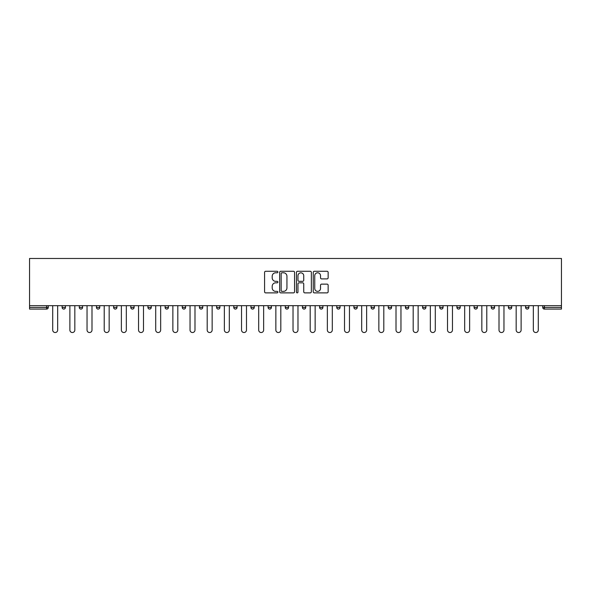 <?xml version="1.0" encoding="UTF-8"?>
<svg xmlns="http://www.w3.org/2000/svg" width="591" height="591" viewBox="0 0 591 591"><rect width="100%" height="100%" fill="white"/><g stroke="black" fill="none" stroke-linecap="round" stroke-linejoin="round"><path stroke-width="0.89" d="M277.896 272.03A0.754 0.754 0 0 0 277.142 271.276L265.662 271.276A1.079 1.079 0 0 0 264.583 272.355L264.583 291.799A1.079 1.079 0 0 0 265.662 292.877L277.142 292.877A0.754 0.754 0 0 0 277.896 292.124A0.754 0.754 0 0 0 277.142 291.363L275.657 291.363A3.457 3.457 0 0 1 272.2 287.906L272.2 286.288A3.457 3.457 0 0 1 275.657 282.83L277.142 282.83A0.754 0.754 0 0 0 277.896 282.077A0.754 0.754 0 0 0 277.142 281.323L275.657 281.323A3.457 3.457 0 0 1 272.2 277.866L272.2 276.241A3.457 3.457 0 0 1 275.657 272.791L277.142 272.791A0.754 0.754 0 0 0 277.896 272.03M327.067 278.893A1.079 1.079 0 0 0 328.145 277.807L328.145 272.355A1.079 1.079 0 0 0 327.067 271.276L314.323 271.276A1.079 1.079 0 0 0 313.237 272.355L313.237 291.799A1.079 1.079 0 0 0 314.323 292.877L327.067 292.877A1.079 1.079 0 0 0 328.145 291.799L328.145 285.209A1.079 1.079 0 0 0 327.067 284.131L321.607 284.131A1.079 1.079 0 0 0 320.529 285.209L320.529 288.474A2.889 2.889 0 0 1 317.64 291.363A2.889 2.889 0 0 1 314.752 288.474L314.752 275.679A2.889 2.889 0 0 1 317.64 272.791A2.889 2.889 0 0 1 320.529 275.679L320.529 277.807A1.079 1.079 0 0 0 321.607 278.893L327.067 278.893M561.45 305.68L29.55 305.68L29.55 258.474L561.45 258.474L561.45 309.086L544.392 309.086A1.647 1.647 0 0 1 542.745 307.438L542.745 305.68M294.554 272.355A1.079 1.079 0 0 0 293.476 271.276L280.732 271.276A1.079 1.079 0 0 0 279.654 272.355L279.654 291.799A1.079 1.079 0 0 0 280.732 292.877L293.476 292.877A1.079 1.079 0 0 0 294.554 291.799L294.554 272.355M297.524 271.276L310.268 271.276A1.079 1.079 0 0 1 311.346 272.355L311.346 291.799A1.079 1.079 0 0 1 310.268 292.877L304.816 292.877A1.079 1.079 0 0 1 303.737 291.799L303.737 283.909A1.079 1.079 0 0 0 302.658 282.83L299.039 282.83A1.079 1.079 0 0 0 297.96 283.909L297.96 292.124A0.754 0.754 0 0 1 297.199 292.877A0.754 0.754 0 0 1 296.446 292.124L296.446 272.355A1.079 1.079 0 0 1 297.524 271.276M48.255 305.68L48.255 307.438A1.647 1.647 0 0 1 46.608 309.086L29.55 309.086L29.55 307.438L46.608 307.438L46.608 305.68M29.55 305.68L29.55 307.438M62.121 307.438A1.647 1.647 0 0 0 63.769 309.086A1.647 1.647 0 0 0 65.424 307.438A1.647 1.647 0 0 1 63.769 309.086A1.647 1.647 0 0 0 65.424 307.438L65.424 305.68L65.424 307.438L62.121 307.438A1.647 1.647 0 0 0 63.769 309.086A1.647 1.647 0 0 1 62.121 307.438L62.121 305.68M46.608 309.086A1.647 1.647 0 0 0 48.255 307.438A1.647 1.647 0 0 1 46.608 309.086L46.608 307.438L48.255 307.438M79.283 305.68L79.283 307.438L79.283 305.68M82.585 305.68L82.585 307.438L82.585 305.68M96.451 307.438A1.647 1.647 0 0 0 98.099 309.086A1.647 1.647 0 0 0 99.753 307.438A1.647 1.647 0 0 1 98.099 309.086A1.647 1.647 0 0 0 99.753 307.438L99.753 305.68L99.753 307.438L96.451 307.438A1.647 1.647 0 0 0 98.099 309.086A1.647 1.647 0 0 1 96.451 307.438L96.451 305.68M113.612 305.68L113.612 307.438L113.612 305.68M116.915 305.68L116.915 307.438A1.647 1.647 0 0 1 115.267 309.086A1.647 1.647 0 0 1 113.612 307.438A1.647 1.647 0 0 0 115.267 309.086A1.647 1.647 0 0 0 116.915 307.438A1.647 1.647 0 0 1 115.267 309.086A1.647 1.647 0 0 1 113.612 307.438L116.915 307.438M130.781 305.68L130.781 307.438L130.781 305.68M134.083 305.68L134.083 307.438L134.083 305.68M151.244 305.68L151.244 307.438A1.647 1.647 0 0 1 149.597 309.086A1.647 1.647 0 0 1 147.942 307.438L147.942 305.68M166.758 309.086A1.647 1.647 0 0 0 168.413 307.438L168.413 305.68L168.413 307.438A1.647 1.647 0 0 1 166.758 309.086A1.647 1.647 0 0 1 165.111 307.438L165.111 305.68M185.574 305.68L185.574 307.438A1.647 1.647 0 0 1 183.927 309.086A1.647 1.647 0 0 1 182.279 307.438L182.279 305.68M202.743 305.68L202.743 307.438A1.647 1.647 0 0 1 201.095 309.086A1.647 1.647 0 0 1 199.44 307.438L199.44 305.68M216.609 305.68L216.609 307.438L216.609 305.68M219.904 305.68L219.904 307.438L219.904 305.68M237.072 305.68L237.072 307.438A1.647 1.647 0 0 1 235.425 309.086A1.647 1.647 0 0 1 233.77 307.438L233.77 305.68M250.939 305.68L250.939 307.438L250.939 305.68M254.241 305.68L254.241 307.438A1.647 1.647 0 0 1 252.586 309.086A1.647 1.647 0 0 1 250.939 307.438L254.241 307.438A1.647 1.647 0 0 1 252.586 309.086M271.402 305.68L271.402 307.438L268.1 307.438A1.647 1.647 0 0 0 269.755 309.086A1.647 1.647 0 0 1 268.1 307.438L268.1 305.68M288.571 305.68L288.571 307.438A1.647 1.647 0 0 1 286.916 309.086A1.647 1.647 0 0 1 285.268 307.438L285.268 305.68M305.732 305.68L305.732 307.438A1.647 1.647 0 0 1 304.084 309.086A1.647 1.647 0 0 1 302.429 307.438L302.429 305.68M319.598 305.68L319.598 307.438L319.598 305.68M322.9 305.68L322.9 307.438A1.647 1.647 0 0 1 321.245 309.086A1.647 1.647 0 0 1 319.598 307.438L322.9 307.438A1.647 1.647 0 0 1 321.245 309.086M336.759 305.68L336.759 307.438L336.759 305.68M340.061 305.68L340.061 307.438L340.061 305.68M353.928 305.68L353.928 307.438L353.928 305.68M357.23 305.68L357.23 307.438A1.647 1.647 0 0 1 355.575 309.086A1.647 1.647 0 0 1 353.928 307.438L357.23 307.438A1.647 1.647 0 0 1 355.575 309.086M374.391 305.68L374.391 307.438A1.647 1.647 0 0 1 372.744 309.086A1.647 1.647 0 0 1 371.096 307.438L371.096 305.68M388.257 305.68L388.257 307.438L388.257 305.68M391.56 305.68L391.56 307.438A1.647 1.647 0 0 1 389.905 309.086A1.647 1.647 0 0 1 388.257 307.438L391.56 307.438A1.647 1.647 0 0 1 389.905 309.086M408.721 305.68L408.721 307.438A1.647 1.647 0 0 1 407.073 309.086A1.647 1.647 0 0 1 405.426 307.438L405.426 305.68M422.587 305.68L422.587 307.438L422.587 305.68M425.889 305.68L425.889 307.438L425.889 305.68M439.756 305.68L439.756 307.438L439.756 305.68M443.058 305.68L443.058 307.438L443.058 305.68M460.219 305.68L460.219 307.438A1.647 1.647 0 0 1 458.572 309.086A1.647 1.647 0 0 1 456.917 307.438L456.917 305.68M477.388 305.68L477.388 307.438L474.085 307.438A1.647 1.647 0 0 0 475.733 309.086A1.647 1.647 0 0 1 474.085 307.438L474.085 305.68M494.549 305.68L494.549 307.438A1.647 1.647 0 0 1 492.901 309.086A1.647 1.647 0 0 1 491.247 307.438L491.247 305.68M508.415 305.68L508.415 307.438L508.415 305.68M511.717 305.68L511.717 307.438L511.717 305.68M528.879 305.68L528.879 307.438A1.647 1.647 0 0 1 527.231 309.086A1.647 1.647 0 0 1 525.576 307.438L525.576 305.68M80.937 309.086A1.647 1.647 0 0 1 79.283 307.438L82.585 307.438A1.647 1.647 0 0 1 80.937 309.086A1.647 1.647 0 0 0 82.585 307.438A1.647 1.647 0 0 1 80.937 309.086M132.428 309.086A1.647 1.647 0 0 1 130.781 307.438A1.647 1.647 0 0 0 132.428 309.086A1.647 1.647 0 0 0 134.083 307.438A1.647 1.647 0 0 1 132.428 309.086A1.647 1.647 0 0 1 130.781 307.438L134.083 307.438A1.647 1.647 0 0 1 132.428 309.086M218.256 309.086A1.647 1.647 0 0 1 216.609 307.438L219.904 307.438A1.647 1.647 0 0 1 218.256 309.086A1.647 1.647 0 0 0 219.904 307.438M269.755 309.086A1.647 1.647 0 0 0 271.402 307.438A1.647 1.647 0 0 1 269.755 309.086A1.647 1.647 0 0 1 268.1 307.438M338.414 309.086A1.647 1.647 0 0 1 336.759 307.438L340.061 307.438A1.647 1.647 0 0 1 338.414 309.086A1.647 1.647 0 0 0 340.061 307.438M424.242 309.086A1.647 1.647 0 0 1 422.587 307.438A1.647 1.647 0 0 0 424.242 309.086A1.647 1.647 0 0 0 425.889 307.438A1.647 1.647 0 0 1 424.242 309.086A1.647 1.647 0 0 1 422.587 307.438L425.889 307.438M441.403 309.086A1.647 1.647 0 0 1 439.756 307.438A1.647 1.647 0 0 0 441.403 309.086A1.647 1.647 0 0 0 443.058 307.438A1.647 1.647 0 0 1 441.403 309.086A1.647 1.647 0 0 1 439.756 307.438L443.058 307.438A1.647 1.647 0 0 1 441.403 309.086M477.388 307.438A1.647 1.647 0 0 1 475.733 309.086A1.647 1.647 0 0 0 477.388 307.438A1.647 1.647 0 0 1 475.733 309.086A1.647 1.647 0 0 1 474.085 307.438M510.063 309.086A1.647 1.647 0 0 1 508.415 307.438A1.647 1.647 0 0 0 510.063 309.086A1.647 1.647 0 0 0 511.717 307.438A1.647 1.647 0 0 1 510.063 309.086A1.647 1.647 0 0 1 508.415 307.438L511.717 307.438M544.392 305.68L544.392 309.086A1.647 1.647 0 0 1 542.745 307.438L561.45 307.438M281.922 272.791A0.754 0.754 0 0 0 281.161 273.544L281.161 290.609A0.754 0.754 0 0 0 281.922 291.363L283.488 291.363A3.457 3.457 0 0 0 286.938 287.906L286.938 276.241A3.457 3.457 0 0 0 283.488 272.791L281.922 272.791M303.737 275.731A2.889 2.889 0 0 0 300.849 272.843A2.889 2.889 0 0 0 297.96 275.731L297.96 280.237A1.079 1.079 0 0 0 299.039 281.323L302.658 281.323A1.079 1.079 0 0 0 303.737 280.237L303.737 275.731M52.71 330.051L52.71 305.68L52.71 330.051A2.475 2.475 0 0 0 55.185 332.526A2.475 2.475 0 0 0 57.667 330.051L57.667 305.68M69.878 330.051L69.878 305.68L69.878 330.051A2.475 2.475 0 0 0 72.353 332.526A2.475 2.475 0 0 0 74.828 330.051L74.828 305.68M87.04 330.051L87.04 305.68L87.04 330.051A2.475 2.475 0 0 0 89.522 332.526A2.475 2.475 0 0 0 91.997 330.051L91.997 305.68M104.208 330.051L104.208 305.68L104.208 330.051A2.475 2.475 0 0 0 106.683 332.526A2.475 2.475 0 0 0 109.158 330.051L109.158 305.68M121.369 330.051L121.369 305.68L121.369 330.051A2.475 2.475 0 0 0 123.851 332.526A2.475 2.475 0 0 0 126.326 330.051L126.326 305.68M138.538 330.051L138.538 305.68L138.538 330.051A2.475 2.475 0 0 0 141.013 332.526A2.475 2.475 0 0 0 143.487 330.051L143.487 305.68M155.706 330.051L155.706 305.68L155.706 330.051A2.475 2.475 0 0 0 158.181 332.526A2.475 2.475 0 0 0 160.656 330.051L160.656 305.68M172.868 330.051L172.868 305.68L172.868 330.051A2.475 2.475 0 0 0 175.342 332.526A2.475 2.475 0 0 0 177.817 330.051L177.817 305.68M190.036 330.051L190.036 305.68L190.036 330.051A2.475 2.475 0 0 0 192.511 332.526A2.475 2.475 0 0 0 194.986 330.051L194.986 305.68M207.197 330.051L207.197 305.68L207.197 330.051A2.475 2.475 0 0 0 209.672 332.526A2.475 2.475 0 0 0 212.147 330.051L212.147 305.68M224.366 330.051L224.366 305.68L224.366 330.051A2.475 2.475 0 0 0 226.841 332.526A2.475 2.475 0 0 0 229.315 330.051L229.315 305.68M241.527 330.051L241.527 305.68L241.527 330.051A2.475 2.475 0 0 0 244.002 332.526A2.475 2.475 0 0 0 246.484 330.051L246.484 305.68M258.695 330.051L258.695 305.68L258.695 330.051A2.475 2.475 0 0 0 261.17 332.526A2.475 2.475 0 0 0 263.645 330.051L263.645 305.68M275.857 330.051L275.857 305.68L275.857 330.051A2.475 2.475 0 0 0 278.331 332.526A2.475 2.475 0 0 0 280.814 330.051L280.814 305.68M293.025 330.051L293.025 305.68L293.025 330.051A2.475 2.475 0 0 0 295.5 332.526A2.475 2.475 0 0 0 297.975 330.051L297.975 305.68M310.186 330.051L310.186 305.68L310.186 330.051A2.475 2.475 0 0 0 312.669 332.526A2.475 2.475 0 0 0 315.143 330.051L315.143 305.68M327.355 330.051L327.355 305.68L327.355 330.051A2.475 2.475 0 0 0 329.83 332.526A2.475 2.475 0 0 0 332.305 330.051L332.305 305.68M344.516 330.051L344.516 305.68L344.516 330.051A2.475 2.475 0 0 0 346.998 332.526A2.475 2.475 0 0 0 349.473 330.051L349.473 305.68M361.685 330.051L361.685 305.68L361.685 330.051A2.475 2.475 0 0 0 364.159 332.526A2.475 2.475 0 0 0 366.634 330.051L366.634 305.68M378.853 330.051L378.853 305.68L378.853 330.051A2.475 2.475 0 0 0 381.328 332.526A2.475 2.475 0 0 0 383.803 330.051L383.803 305.68M396.014 330.051L396.014 305.68L396.014 330.051A2.475 2.475 0 0 0 398.489 332.526A2.475 2.475 0 0 0 400.964 330.051L400.964 305.68M413.183 330.051L413.183 305.68L413.183 330.051A2.475 2.475 0 0 0 415.658 332.526A2.475 2.475 0 0 0 418.132 330.051L418.132 305.68M430.344 330.051L430.344 305.68L430.344 330.051A2.475 2.475 0 0 0 432.819 332.526A2.475 2.475 0 0 0 435.294 330.051L435.294 305.68M447.513 330.051L447.513 305.68L447.513 330.051A2.475 2.475 0 0 0 449.987 332.526A2.475 2.475 0 0 0 452.462 330.051L452.462 305.68M464.674 330.051L464.674 305.68L464.674 330.051A2.475 2.475 0 0 0 467.149 332.526A2.475 2.475 0 0 0 469.631 330.051L469.631 305.68M481.842 330.051L481.842 305.68L481.842 330.051A2.475 2.475 0 0 0 484.317 332.526A2.475 2.475 0 0 0 486.792 330.051L486.792 305.68M499.003 330.051L499.003 305.68L499.003 330.051A2.475 2.475 0 0 0 501.478 332.526A2.475 2.475 0 0 0 503.96 330.051L503.96 305.68M516.172 330.051L516.172 305.68L516.172 330.051A2.475 2.475 0 0 0 518.647 332.526A2.475 2.475 0 0 0 521.122 330.051L521.122 305.68M533.333 330.051L533.333 305.68L533.333 330.051A2.475 2.475 0 0 0 535.815 332.526A2.475 2.475 0 0 0 538.29 330.051L538.29 305.68M149.597 309.086A1.647 1.647 0 0 0 151.244 307.438L147.942 307.438M168.413 307.438L165.111 307.438M183.927 309.086A1.647 1.647 0 0 0 185.574 307.438L182.279 307.438M201.095 309.086A1.647 1.647 0 0 0 202.743 307.438L199.44 307.438M235.425 309.086A1.647 1.647 0 0 0 237.072 307.438L233.77 307.438M286.916 309.086A1.647 1.647 0 0 0 288.571 307.438L285.268 307.438M304.084 309.086A1.647 1.647 0 0 0 305.732 307.438L302.429 307.438M372.744 309.086A1.647 1.647 0 0 0 374.391 307.438L371.096 307.438M407.073 309.086A1.647 1.647 0 0 0 408.721 307.438L405.426 307.438M458.572 309.086A1.647 1.647 0 0 0 460.219 307.438L456.917 307.438M492.901 309.086A1.647 1.647 0 0 0 494.549 307.438L491.247 307.438M527.231 309.086A1.647 1.647 0 0 0 528.879 307.438L525.576 307.438M544.392 309.086A1.647 1.647 0 0 1 542.745 307.438"/></g></svg>
